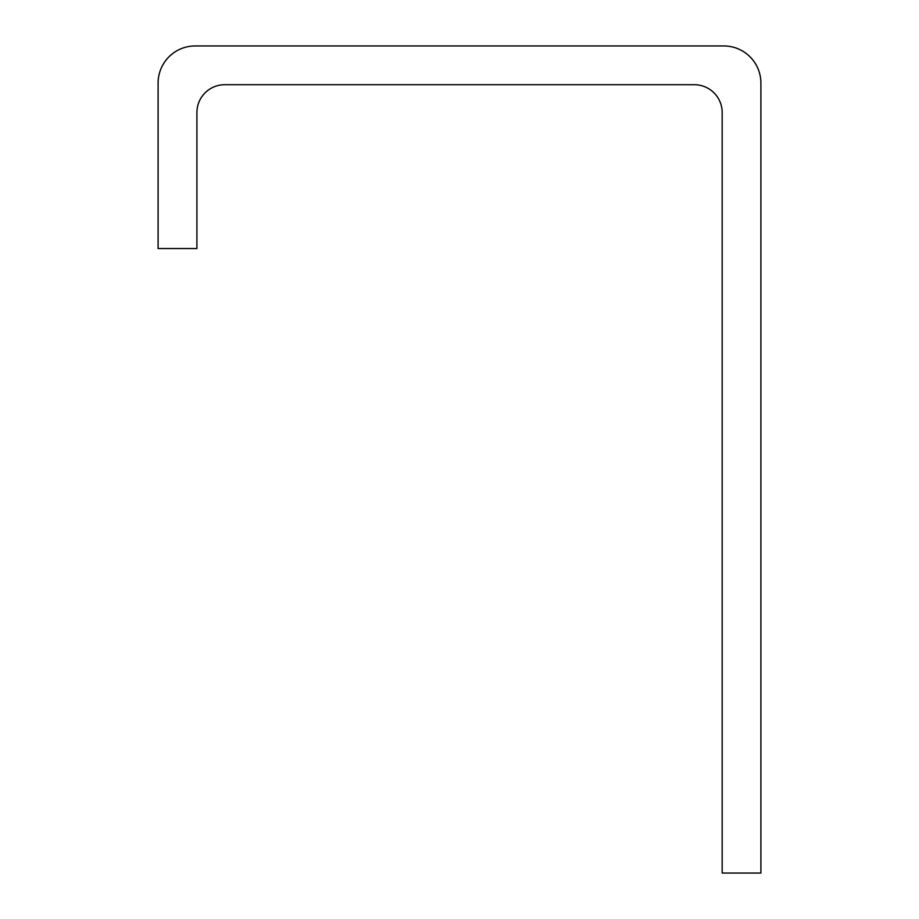 <?xml version="1.0" encoding="UTF-8"?>
<svg xmlns="http://www.w3.org/2000/svg" width="919" height="919" viewBox="0 0 919 919"><rect width="100%" height="100%" fill="white"/><g stroke="black" fill="none" stroke-linecap="round" stroke-linejoin="round"><path stroke-width="1.38" d="M723.793 45.95A37.105 37.105 0 0 1 760.898 83.055L760.898 873.05L722.173 873.05L722.173 112.543A27.823 27.823 0 0 0 694.339 84.72L224.73 84.72A27.823 27.823 0 0 0 196.907 112.543L196.907 248.555L158.102 248.555L158.102 83.055A37.105 37.105 0 0 1 195.207 45.95L723.793 45.95"/></g></svg>
